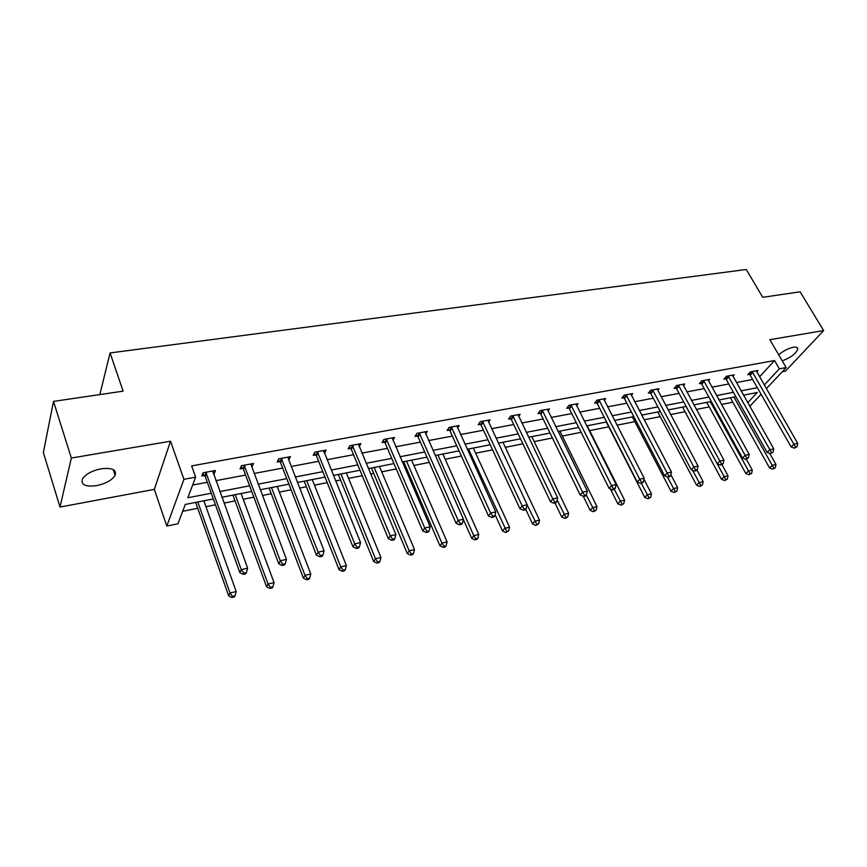 <?xml version="1.0" encoding="UTF-8"?>
<svg xmlns="http://www.w3.org/2000/svg" width="867" height="867" viewBox="0 0 867 867"><rect width="100%" height="100%" fill="white"/><g stroke="black" fill="none" stroke-linecap="round" stroke-linejoin="round"><path stroke-width="1.3" d="M101.103 468.787C112.211 467.519 116.872 469.741 115.083 475.43C111.919 480.231 105.752 483.634 96.584 485.628C85.345 487.016 80.631 484.772 82.441 478.92C85.703 474.108 91.924 470.738 101.103 468.787M778.707 354.82C783.259 350.94 788.092 348.436 793.197 347.288C796.264 346.811 797.803 347.407 797.792 349.054C796.047 353.628 790.867 357.572 782.251 360.878M782.262 371.726L785.459 371.13L823.65 330.565L769.853 339.68L786.163 367.565L766.341 388.687M53.505 401.388L71.343 458.036L60.007 507.054L43.35 452.552L53.505 401.388L123.125 391.169L110.076 352.934L746.259 269.485L762.722 297.305L800.133 291.811L823.65 330.565M182.699 511.281L197.741 508.3M205.967 506.675L215.439 504.789M224 503.098L235.055 500.898M243.226 499.284L253.847 497.181M262.365 495.49L271.263 493.724M279.38 492.12L291.084 489.79M299.548 488.121L306.409 486.755M314.483 485.152L327.206 482.637M335.616 480.968L340.547 479.993M348.577 478.4L362.243 475.69M370.599 474.032L373.72 473.415M381.697 471.832L396.252 468.949M404.553 467.302L405.973 467.02M413.906 465.449L429.284 462.393M445.215 459.239L461.385 456.031M475.68 453.203L492.575 449.854M505.32 447.329L522.899 443.839M534.18 441.606L552.409 437.987M562.282 436.036L581.118 432.297M589.658 430.606L608.764 426.813M616.979 425.188L634.828 421.655M644.138 419.801L660.242 416.615M670.592 414.556L685.038 411.695M696.364 409.452L709.228 406.905M721.496 404.466L732.843 402.223M213.336 498.948L185.289 504.431L177.952 523.787L166.8 526.052L183.923 479.321L195.628 477.153L187.825 497.756L211.277 493.225M60.007 507.054L154.326 489.389L166.8 526.052M110.076 352.934L99.846 394.583M251.04 463.932L252.08 466.706L253.5 463.477L241.438 465.698L240.061 468.939L242.76 468.429M244.06 468.191L243.183 468.353M323.608 451.024L324.518 453.268L326.155 450.081L314.797 452.173L313.204 455.359L315.74 454.893M392.935 440.306L394.583 437.467L383.886 439.439L382.098 442.582L384.493 442.137M457.559 428.038L459.163 425.556L449.052 427.42L447.09 430.52L449.355 430.097M518.65 416.496L520.189 414.307L510.641 416.062L508.528 419.119L510.674 418.718M576.49 405.615L577.964 403.654L568.915 405.322L566.682 408.324L568.709 407.945M631.317 395.319L632.737 393.553L624.153 395.135L621.802 398.094L623.731 397.736M683.38 385.577L684.735 383.973L676.585 385.468L674.136 388.383L675.957 388.037M732.864 376.321L734.165 374.858L726.416 376.289L723.88 379.15L725.614 378.825M192.637 485.054L207.343 482.28M215.872 480.676L245.589 475.073M254.064 473.48L282.664 468.082M291.095 466.5L318.633 461.298M327.011 459.727L353.552 454.72M361.875 453.148L387.441 448.337M395.72 446.776L420.365 442.127M428.591 440.577L452.357 436.09M460.529 434.551L483.461 430.227M491.578 428.699L513.708 424.527M521.771 423.009L543.132 418.978M551.152 417.471L571.776 413.581M579.73 412.085L599.661 408.324M607.561 406.84L626.819 403.209M634.677 401.724L653.284 398.213M661.077 396.75L679.067 393.358M686.816 391.895L704.21 388.611M711.905 387.17L728.735 383.994M736.376 382.553L752.654 379.486M759.535 376.831L774.534 360.542L191.629 465.904L195.628 477.153M756.696 371.867L757.975 370.469L750.41 371.867L747.831 374.707L749.532 374.392M708.426 380.884L709.759 379.356L701.815 380.819L699.311 383.713L701.1 383.377M657.685 390.388L659.072 388.698L650.705 390.248L648.31 393.174L650.185 392.827M604.266 400.402L605.719 398.538L596.897 400.164L594.61 403.144L596.583 402.776M547.966 410.98L549.472 408.91L540.174 410.622L537.995 413.646L540.076 413.256M488.533 422.186L490.104 419.856L480.275 421.665L478.237 424.732L480.437 424.331M425.708 434.074L427.333 431.43L416.94 433.337L415.055 436.459L417.385 436.025M359.198 446.743L360.867 443.676L349.856 445.714L348.155 448.878L350.626 448.423M287.779 457.147L288.852 459.878L290.38 456.671L278.675 458.827L277.191 462.046L279.803 461.558M213.152 470.911L214.171 473.74L215.471 470.488L203.03 472.775L201.773 476.037L204.558 475.528M214.171 473.74L213.401 473.881M205.815 475.289L204.97 475.452M774.534 360.542L779.357 368.833L786.163 367.565M154.326 489.389L170.517 441.227L71.343 458.036M170.517 441.227L183.923 479.321M761.096 394.268L749.771 406.32M764.239 385.035L779.357 368.833M219.817 491.578L249.598 485.823M258.095 484.176L286.76 478.638M295.203 477.013L322.806 471.681M331.194 470.055L357.778 464.918M366.112 463.303L391.732 458.361M400.012 456.757L424.7 451.989M432.936 450.396L456.746 445.79M464.929 444.207L487.893 439.775M496.022 438.203L518.184 433.923M526.258 432.362L547.641 428.222M555.66 426.672L576.317 422.684M584.282 421.145L604.234 417.287M612.145 415.759L631.414 412.042M639.272 410.524L657.901 406.916M665.704 405.409L683.716 401.93M691.465 400.435L708.87 397.075M716.565 395.58L733.406 392.328M741.057 390.854L757.346 387.701M747.744 402.711L757.281 392.491L743.496 395.189M735.855 396.685L719.003 399.98M711.308 401.486L693.893 404.9M686.133 406.417L668.121 409.939M660.318 411.467L641.678 415.109M633.82 416.648L614.54 420.43M606.618 421.969L586.656 425.881M578.69 427.442L558.023 431.484M550.003 433.056L528.599 437.25M520.514 438.821L498.341 443.167M490.213 444.76L467.226 449.258M459.044 450.862L435.212 455.522M426.976 457.137L402.266 461.97M393.965 463.596L368.334 468.613M359.978 470.239L333.383 475.452M324.973 477.099L297.348 482.507M288.895 484.154L260.208 489.768M251.701 491.437L221.887 497.268M752.805 372.377L750.215 375.216L791.138 446.949L793.901 444.251L752.112 371.553M795.516 447.079L794.4 448.152L797.033 446.733L795.516 447.079L793.901 444.251L797.705 443.395L756.284 370.783M750.215 375.216L748.785 373.655M791.138 446.949L794.4 448.152M797.033 446.733L797.705 443.395M730.35 397.758L769.56 467.952L772.204 465.384L775.954 464.495L769.723 453.398M733.937 397.053L773.787 468.126L772.725 469.145L775.293 467.768L773.787 468.126M775.954 464.495L775.293 467.768M772.725 469.145L769.56 467.952M728.844 376.809L726.308 379.659L767.111 452.422L769.842 449.713L728.15 375.964M771.489 452.563L770.395 453.647L773.05 452.206L771.489 452.563L769.842 449.713L773.743 448.824L732.442 375.173M726.308 379.659L724.845 378.055M767.111 452.422L770.395 453.647M773.05 452.206L773.743 448.824M704.297 381.339L701.793 384.222L742.466 458.047L745.165 455.316L703.592 380.494M746.845 458.199L745.761 459.293L748.449 457.83L746.845 458.199L745.165 455.316L749.164 454.406L707.992 379.681M701.793 384.222L700.298 382.575M742.466 458.047L745.761 459.293M748.449 457.83L749.164 454.406M706.746 402.375L745.837 473.555L748.438 470.976L752.285 470.066L746.27 459.174M710.29 401.681L750.063 473.74L749.012 474.78L751.602 473.382L750.063 473.74M752.285 470.066L751.602 473.382M749.012 474.78L745.837 473.555M682.557 407.111L721.517 479.31L724.086 476.709L728.031 475.777L722.027 464.723M686.057 406.428L725.744 479.505L724.714 480.546L727.315 479.137L725.744 479.505M728.031 475.777L727.315 479.137M724.714 480.546L721.517 479.31M679.121 385.999L676.661 388.904L717.193 463.802L719.838 461.06L678.417 385.132M721.561 463.975L720.499 465.07L722.135 464.701L723.197 463.607L721.561 463.975L719.838 461.06L723.945 460.128L682.925 384.309M676.661 388.904L675.133 387.202M717.193 463.802L720.499 465.07M723.197 463.607L723.945 460.128M657.782 411.966L696.58 485.206L699.105 482.583L703.148 481.629L696.916 469.925M692.538 470.228L700.796 485.422L699.788 486.463L702.422 485.032L700.796 485.422M703.148 481.629L702.422 485.032M699.788 486.463L696.58 485.206M653.295 390.768L650.889 393.694L691.237 469.719L693.838 466.955L652.591 389.901M695.605 469.914L694.565 471.009L696.244 470.629L697.296 469.524L695.605 469.914L693.838 466.955L698.054 466.002L657.208 389.045M650.889 393.694L649.318 391.949M691.237 469.719L694.565 471.009M697.296 469.524L698.054 466.002M632.379 416.929L671.004 491.253L673.475 488.62L677.626 487.633L670.885 474.726M667.362 476.893L675.22 491.481L674.223 492.532L676.878 491.09L675.22 491.481M677.626 487.633L676.878 491.09M674.223 492.532L671.004 491.253M626.798 395.666L624.435 398.614L664.599 475.799L667.146 473.014L626.082 394.788M668.956 476.005L667.937 477.11L669.66 476.72L670.69 475.604L668.956 476.005L667.146 473.014L671.47 472.027L630.829 393.911M624.435 398.614L622.82 396.815M664.599 475.799L667.937 477.11M670.69 475.604L671.47 472.027M606.326 422.034L644.755 497.452L647.183 494.808L651.442 493.8L643.953 479.191M641.266 483.222L648.96 497.701L647.985 498.763L650.662 497.3L648.96 497.701M651.442 493.8L650.662 497.3M647.985 498.763L644.755 497.452M599.596 400.695L597.287 403.664L637.234 482.03L639.727 479.234L598.88 399.795M641.58 482.258L640.583 483.374L642.36 482.973L643.357 481.846L641.58 482.258L639.727 479.234L644.17 478.226L603.746 398.896M597.287 403.664L595.64 401.8M637.234 482.03L640.583 483.374M643.357 481.846L644.17 478.226M610.411 488.966L617.824 503.814L620.198 501.159L624.565 500.129L587.23 425.773M614.302 489.389L615.288 488.273L613.457 488.685L612.481 489.812L614.302 489.389L622.018 504.085L621.065 505.147L623.763 503.673L622.018 504.085M624.565 500.129L623.763 503.673M621.065 505.147L617.824 503.814M571.667 405.864L569.424 408.856L609.122 488.446L611.56 485.618L570.952 404.943M613.457 488.685L611.56 485.618L616.123 484.588L575.948 404.022M569.424 408.856L567.722 406.926M609.122 488.446L612.481 489.812M615.288 488.273L616.123 484.588M583.296 496.303L590.167 510.36L592.475 507.683L596.973 506.621L559.865 431.127M586.287 495.024L594.35 510.641L593.418 511.714L596.138 510.219L594.35 510.641M596.973 506.621L596.138 510.219M593.418 511.714L590.167 510.36M542.98 411.164L540.802 414.177L580.218 495.035L582.591 492.196L542.265 410.232M584.542 495.295L583.589 496.423L585.463 496L586.428 494.862L584.542 495.295L582.591 492.196L587.295 491.123L547.402 409.289M540.802 414.177L539.046 412.183M580.218 495.035L583.589 496.423M586.428 494.862L587.295 491.123M555.021 502.968L561.751 517.068L564.005 514.38L568.622 513.297L531.785 436.621M557.134 500.021L565.923 517.382L565.013 518.455L567.766 516.949L565.923 517.382M568.622 513.297L567.766 516.949M565.013 518.455L561.751 517.068M513.502 416.615L511.389 419.65L550.502 501.809L552.81 498.948L512.787 415.672M554.815 502.091L553.894 503.228L555.823 502.784L556.744 501.646L554.815 502.091L552.81 498.948L557.644 497.853L518.065 414.697M511.389 419.65L509.59 417.58M550.502 501.809L553.894 503.228M556.744 501.646L557.644 497.853M483.212 422.207L481.163 425.274L519.94 508.777L522.183 505.905L482.486 421.254M524.232 509.081L523.332 510.219L525.315 509.774L526.215 508.626L524.232 509.081L522.183 505.905L527.147 504.767L487.904 420.257M481.163 425.274L479.299 423.129M519.94 508.777L523.332 510.219M526.215 508.626L527.147 504.767M452.054 427.973L450.081 431.062L488.489 515.941L490.646 513.058L451.328 426.998M492.759 516.277L491.892 517.426L493.93 516.96L494.808 515.8L492.759 516.277L490.646 513.058L495.761 511.888L456.909 425.968M450.081 431.062L448.163 428.829M488.489 515.941L491.892 517.426M494.808 515.8L495.761 511.888M420.007 433.89L418.111 437.011L456.107 523.321L458.188 520.417L419.27 432.915M460.355 523.679L459.521 524.838L461.623 524.351L462.458 523.202L460.355 523.679L458.188 520.417L463.455 519.225L425.014 431.853M418.111 437.011L416.127 434.681M456.107 523.321L459.521 524.838M462.458 523.202L463.455 519.225M387.018 439.992L385.219 443.135L422.76 530.929L424.754 528.003L386.292 438.995M426.976 531.308L426.174 532.468L428.341 531.98L429.143 530.81L426.976 531.308L424.754 528.003L430.173 526.778L392.198 437.9M385.219 443.135L383.16 440.707M422.76 530.929L426.174 532.468M429.143 530.81L430.173 526.778M353.064 446.267L351.352 449.431L388.394 538.765L390.291 535.817L352.327 445.248M392.588 539.166L391.819 540.336L394.052 539.827L394.821 538.656L392.588 539.166L390.291 535.817L395.883 534.549L358.418 444.132M351.352 449.431L349.217 446.895M388.394 538.765L391.819 540.336M394.821 538.656L395.883 534.549M525.705 509.276L532.566 523.971L534.755 521.262L539.502 520.146L502.947 442.268M527.114 504.919L536.716 524.297L535.839 525.38L538.613 523.852L536.716 524.297M539.502 520.146L538.613 523.852M535.839 525.38L532.566 523.971M495.09 514.64L502.557 531.059L504.681 528.339L509.558 527.19L473.317 448.066M468.494 449.008L506.696 531.417L505.84 532.501L508.647 530.951L506.696 531.417M509.558 527.19L508.647 530.951M505.84 532.501L502.557 531.059M463.368 519.55L471.713 538.353L473.761 535.622L478.768 534.44L442.885 454.015M437.933 454.991L473.761 535.622L475.82 538.732L474.997 539.827L477.002 539.35L477.825 538.255L475.82 538.732M478.768 534.44L477.825 538.255M474.997 539.827L471.713 538.353M403.675 461.688L439.97 545.852L441.942 543.11L447.101 541.897L411.597 460.139M406.504 461.136L441.942 543.11L444.067 546.253L443.275 547.359L445.335 546.86L446.126 545.766L444.067 546.253M447.101 541.897L446.126 545.766M443.275 547.359L439.97 545.852M371.455 467.996L407.317 553.569L409.191 550.816L414.513 549.559L379.432 466.435M374.186 467.465L409.191 550.816L411.37 554.002L410.622 555.108L412.735 554.598L413.494 553.504L411.37 554.002M414.513 549.559L413.494 553.504M410.622 555.108L407.317 553.569M338.314 474.487L373.688 561.523L375.487 558.749L380.949 557.459L346.334 472.916M340.937 473.967L375.487 558.749L377.719 561.979L377.004 563.084L379.182 562.564L379.909 561.458L377.719 561.979M380.949 557.459L379.909 561.458M377.004 563.084L373.688 561.523M318.091 452.737L316.477 455.923L352.977 546.839L354.766 543.88L317.355 451.696M357.128 547.272L356.402 548.453L358.71 547.922L359.437 546.741L357.128 547.272L354.766 543.88L360.531 542.569L323.619 450.547M316.477 455.923L314.255 453.257M352.977 546.839L356.402 548.453M359.437 546.741L360.531 542.569M304.209 481.163L339.062 569.706L340.753 566.92L346.388 565.598L312.272 479.581M306.723 480.665L340.753 566.92L343.05 570.193L342.367 571.31L344.622 570.768L345.304 569.662L343.05 570.193M346.388 565.598L345.304 569.662M342.367 571.31L339.062 569.706M282.046 459.402L280.54 462.61L316.444 555.162L318.124 552.192L281.309 458.35M320.552 555.628L319.88 556.82L322.253 556.267L322.936 555.086L320.552 555.628L318.124 552.192L324.074 550.848L287.768 457.158M280.54 462.61L278.22 459.813M316.444 555.162L319.88 556.82M322.936 555.086L324.074 550.848M269.095 488.034L303.374 578.137L304.967 575.341L310.776 573.976L277.202 486.441M271.49 487.568L304.967 575.341L307.33 578.657L306.69 579.774L309.01 579.221L309.66 578.105L307.33 578.657M310.776 573.976L309.66 578.105M306.69 579.774L303.374 578.137M244.895 466.262L243.497 469.502L278.751 563.756L280.323 560.776L244.147 465.2M282.815 564.254L282.187 565.447L284.636 564.883L285.276 563.691L282.815 564.254L280.323 560.776L286.457 559.378L250.812 463.964M243.497 469.502L241.08 466.554M278.751 563.756L282.187 565.447M285.276 563.691L286.457 559.378M232.93 495.111L266.592 586.84L268.066 584.022L274.059 582.613L241.091 493.518M235.195 494.667L268.066 584.022L270.504 587.393L269.908 588.509L272.303 587.945L272.899 586.818L270.504 587.393M274.059 582.613L272.899 586.818M269.908 588.509L266.592 586.84M206.574 473.349L205.295 476.612L239.834 572.621L241.275 569.63L205.826 472.266M243.855 573.163L243.269 574.355L245.805 573.781L246.391 572.578L243.855 573.163L241.275 569.63L247.626 568.188L212.697 470.998M205.295 476.612L202.759 473.501M239.834 572.621L243.269 574.355M246.391 572.578L247.626 568.188M195.66 502.405L228.65 595.802L230.004 592.985L236.182 591.532L203.875 500.801M197.806 501.982L230.004 592.985L232.519 596.388L231.966 597.515L234.437 596.929L234.99 595.802L232.519 596.388M236.182 591.532L234.99 595.802M231.966 597.515L228.65 595.802M752.339 371.78L749.76 374.62M728.378 376.191L725.842 379.052M703.831 380.721L701.327 383.604M678.644 385.371L676.195 388.275M652.818 390.139L650.413 393.065M626.321 395.027L623.969 397.975M599.119 400.045L596.821 403.014M571.19 405.192L568.947 408.194M542.504 410.492L540.325 413.516M513.026 415.932L510.912 418.978M482.735 421.514L480.686 424.592M451.577 427.268L449.605 430.357M419.52 433.175L417.634 436.296M386.541 439.266L384.742 442.408M352.587 445.53L350.875 448.694M317.604 451.989L316 455.175M281.569 458.632L280.063 461.851M244.407 465.492L243.02 468.722M206.086 472.558L204.818 475.82M115.083 475.43L113.154 469.546M797.792 349.054L796.838 347.45M244.841 466.153L243.454 469.394M206.454 473.1L205.186 476.351"/></g></svg>
